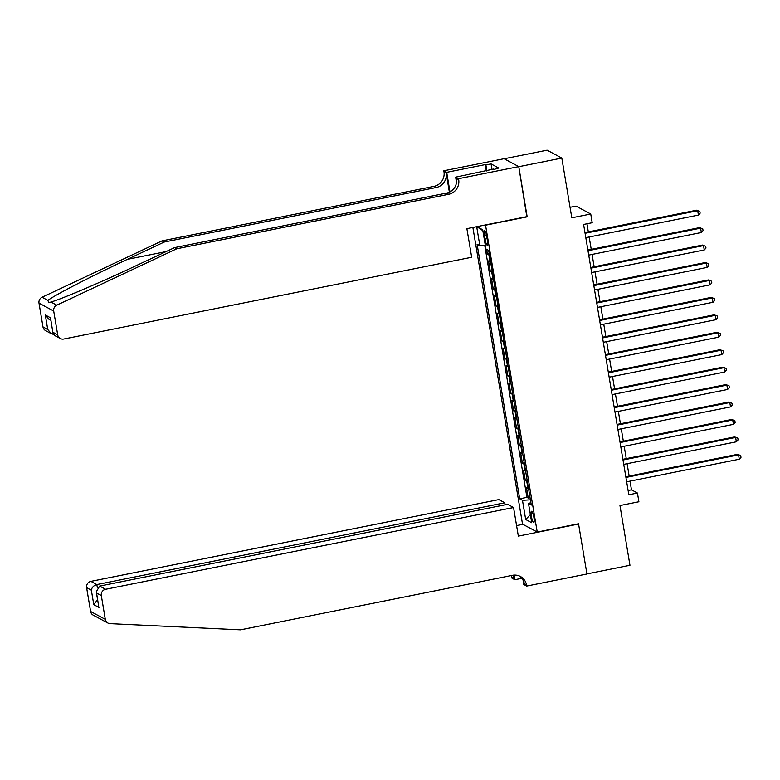 <?xml version="1.0" encoding="UTF-8"?>
<svg xmlns="http://www.w3.org/2000/svg" width="780" height="780" viewBox="0 0 780 780"><rect width="100%" height="100%" fill="white"/><g stroke="black" fill="none" stroke-linecap="round" stroke-linejoin="round"><path stroke-width="1.17" d="M533.9 517.559A5.733 1.131 -101.3 0 0 531.502 511.261A5.733 1.131 -101.3 0 0 531.356 516.194A5.733 1.131 -101.3 0 0 533.754 522.493A5.733 1.131 -101.3 0 0 533.9 517.559M472.875 227.458L522.522 524.131L537.225 532.048L485.501 224.923M504.182 158.769L547.111 150.169L561.815 158.077L571.808 217.805L590.743 214.012L576.04 206.095L570.053 207.304M537.225 532.048L578.536 523.77L586.921 573.904L629.957 565.276L619.963 505.547L638.898 501.755L637.435 493.038L631.478 489.83L630.016 481.133M526.812 216.645L518.788 166.705L561.815 158.077M486.632 249.337L487.393 253.939L489.216 253.568M490.601 261.856A7.166 1.131 170.5 0 1 490.015 261.69L488.563 260.91L490.318 271.372L492.131 271.011M493.516 279.298A7.166 1.131 -9.5 0 1 492.931 279.133L491.478 278.353L493.233 288.815L495.046 288.444M496.441 296.731A7.166 1.131 -9.5 0 1 495.856 296.566L494.403 295.786L496.148 306.248L497.971 305.887M499.356 314.174A7.166 1.131 -9.5 0 1 498.771 314.008L497.318 313.228L499.073 323.69L500.887 323.329M502.271 331.607A7.166 1.131 -9.5 0 1 501.686 331.441L500.233 330.661L501.988 341.133L503.802 340.762M505.186 349.05A7.166 1.131 -9.5 0 1 504.611 348.884L503.158 348.104L504.904 358.566L506.727 358.205M508.111 366.493A7.166 1.131 -9.5 0 1 507.526 366.327L506.074 365.547L507.829 376.009L509.642 375.638M511.027 383.926A7.166 1.131 -9.5 0 1 510.442 383.76L508.989 382.98L510.744 393.442L512.558 393.081M513.942 401.369A7.166 1.131 -9.5 0 1 513.357 401.203L511.914 400.423L513.659 410.885L515.473 410.524M516.867 418.802A7.166 1.131 -9.5 0 1 516.282 418.636L514.829 417.856L516.584 428.317L518.398 427.957M519.782 436.244A7.166 1.131 -9.5 0 1 519.197 436.078L517.745 435.298L519.5 445.76L521.313 445.399M522.697 453.687A7.166 1.131 -9.5 0 1 522.112 453.521L520.669 452.741L522.415 463.203L524.228 462.832M525.623 471.12A7.166 1.131 -9.5 0 1 525.038 470.954L523.585 470.174L525.33 480.636L527.153 480.275M590.743 214.012L592.205 222.729L583.596 224.455L628.826 494.764L637.435 493.038M484.38 235.277L485.023 239.109A5.548 1.092 -101.3 0 0 487.344 245.213A5.548 1.092 -101.3 0 0 487.49 240.435L486.847 236.603A5.548 1.092 -101.3 0 0 484.517 230.5A5.548 1.092 -101.3 0 0 484.38 235.277L486.496 234.848M530.878 502.564L528.518 503.558L531.297 505.06L488.69 250.448L485.911 248.947L482.703 229.768L476.902 226.649M528.518 503.558L531.726 522.736L525.681 519.49L522.473 500.311L519.694 498.81L477.087 244.198L479.866 245.7L476.687 226.697M489.43 254.885A7.166 1.131 170.5 0 1 488.845 254.719L487.393 253.939M484.76 245.398L526.919 497.357L528.255 498.079L530.068 497.718M528.538 488.563A7.166 1.131 -9.5 0 1 527.953 488.397L526.5 487.617L528.255 498.079M527.368 481.582A7.166 1.131 170.5 0 1 526.783 481.416L525.33 480.636M524.452 464.149A7.166 1.131 170.5 0 1 523.867 463.983L522.415 463.203M521.537 446.706A7.166 1.131 170.5 0 1 520.952 446.54L519.5 445.76M518.612 429.273A7.166 1.131 170.5 0 1 518.027 429.107L516.584 428.317M515.697 411.83A7.166 1.131 170.5 0 1 515.112 411.665L513.659 410.885M512.782 394.387A7.166 1.131 170.5 0 1 512.197 394.222L510.744 393.442M509.857 376.954A7.166 1.131 170.5 0 1 509.272 376.789L507.829 376.009M506.942 359.512A7.166 1.131 170.5 0 1 506.357 359.346L504.904 358.566M504.026 342.079A7.166 1.131 170.5 0 1 503.441 341.913L501.988 341.133M501.101 324.636A7.166 1.131 170.5 0 1 500.516 324.47L499.073 323.69M498.186 307.193A7.166 1.131 170.5 0 1 497.601 307.027L496.148 306.248M495.271 289.76A7.166 1.131 170.5 0 1 494.686 289.594L493.233 288.815M492.346 272.317A7.166 1.131 170.5 0 1 491.77 272.152L490.318 271.372M527.173 216.84L485.862 225.127M629.167 476.063L627.1 463.69M626.252 458.62L624.185 446.248M623.337 441.178L621.27 428.815M620.422 423.745L618.345 411.372M617.497 406.302L615.43 393.939M614.582 388.869L612.514 376.496M611.666 371.426L609.59 359.053M608.741 353.983L606.674 341.62M605.826 336.55L603.759 324.178M602.911 319.108L600.834 306.745M599.986 301.675L597.919 289.302M597.071 284.232L595.004 271.859M594.155 266.789L592.078 254.426M591.23 249.356L589.163 236.983M588.315 231.913L586.96 223.782M628.115 490.503L631.478 489.83M485.306 245.359L479.866 245.7M526.919 497.357L519.694 498.81M522.473 500.311L530.419 499.814M482.849 230.656L476.863 226.658M525.681 519.49L530.371 514.673M585.078 233.298L697.691 210.727L698.422 215.085L585.809 237.656M584.961 232.586L696.696 210.191L699.855 211.419L700.148 213.164L698.422 215.085M696.696 210.191L699.855 211.419M162.016 240.883L164.19 242.053L127.413 259.34C92.157 275.798 54.61 295.181 47.892 300.378L48.75 302.718L50.963 302.035C61.737 299.023 102.726 281.482 137.768 264.907L174.544 247.621L446.501 193.108A12.529 12.129 118.3 0 0 456.505 178.483L458.689 179.653L458.523 178.698L518.768 166.618L527.134 216.586L466.889 228.657L471.676 257.254L63.726 339.037A5.372 5.197 118.3 0 1 57.691 334.834L53.703 311.035L39 303.118A5.372 5.197 -61.7 0 1 42.081 297.248L162.016 240.883L433.973 186.361A12.529 12.129 118.3 0 0 443.976 171.746L443.82 170.781L504.065 158.71L518.768 166.618M174.544 247.621L176.719 248.791L448.675 194.278A12.529 12.129 118.3 0 0 458.689 179.653M449.377 192.153L446.16 172.916A12.529 12.129 118.3 0 1 436.147 187.531L164.19 242.053M42.988 326.927L47.736 329.482L51.285 333.674L45.601 330.623A5.372 5.197 -61.7 0 1 42.988 326.927L39 303.118M50.963 302.035L56.784 305.165L176.719 248.791M486.33 170.995L485.257 164.599L485.891 164.951L486.886 170.878M493.642 169.533L498.732 168.041L491.059 163.907L485.891 164.951M493.565 169.075L455.647 177.148L458.523 178.698M443.82 170.781L446.696 172.331L449.962 191.851M485.257 164.599L446.696 172.331M456.534 182.481L455.647 177.148M56.784 305.165A5.372 5.197 118.3 0 0 53.703 311.035M491.059 163.907L492.053 169.845M51.285 333.674L53.43 334.366M47.736 329.482L45.308 315.003L48.857 319.195L50.817 320.258M45.308 315.003L50.515 317.801L52.982 333.177L54.629 335.478L60.304 338.53M50.515 317.801L52.982 333.177M107.923 623.044A5.372 5.197 118.3 0 0 110.078 623.639L240.484 629.831L512.441 575.318A12.529 12.129 -61.7 0 1 526.539 585.107L526.695 586.063L586.94 573.992L578.575 524.033L518.339 536.104L513.552 507.507L105.602 589.28A5.372 5.197 118.3 0 0 101.312 595.55L105.3 619.349A5.372 5.197 118.3 0 0 107.923 623.044L100.298 618.95M505.118 504.806L504.787 502.788L498.839 499.59L90.899 581.363L96.837 584.561L97.324 587.428M504.787 502.788L96.837 584.561C93.707 585.478 91.884 587.359 91.358 590.187L86.609 587.633L90.597 611.442L105.3 619.349M521.849 578.302L514.868 579.706L511.992 578.155L511.826 577.19A12.529 12.129 -61.7 0 0 511.426 575.523M526.695 586.063L523.809 584.512L523.087 580.193M522.883 524.335L516.575 525.593M513.552 507.507L507.604 504.309L99.664 586.082L105.602 589.28M513.464 575.152L514.01 578.37L511.826 577.19M514.098 575.104L514.868 579.706M100.308 618.95L93.21 615.137A5.372 5.197 -61.7 0 1 90.597 611.442M86.609 587.633A5.372 5.197 -61.7 0 1 90.899 581.363M519.304 575.962A12.529 12.129 -61.7 0 1 524.355 583.937L526.539 585.107M513.035 575.211A12.529 12.129 -61.7 0 1 514.01 578.37M101.312 595.55L96.564 592.995L96.262 591.796L99.664 586.082M96.564 592.995L98.68 606.274L96.262 591.796M98.992 607.464L93.785 604.666L97.568 599.625M587.993 250.741L700.615 228.16L701.347 232.518L588.725 255.099M587.876 250.029L699.621 227.624L702.77 228.862L703.063 230.607L701.347 232.518M699.621 227.624L702.77 228.862M590.918 268.174L703.531 245.602L704.262 249.961L591.64 272.532M590.792 267.462L702.536 245.066L705.685 246.304L705.978 248.04L704.262 249.961M702.536 245.066L705.685 246.304M593.833 285.616L706.446 263.035L707.177 267.404L594.565 289.975M593.716 284.905L705.451 262.509L708.611 263.738L708.903 265.483L707.177 267.404M705.451 262.509L708.611 263.738M596.749 303.049L709.371 280.478L710.092 284.837L597.48 307.418M596.632 302.348L708.376 279.942L711.526 281.18L711.818 282.925L710.092 284.837M708.376 279.942L711.526 281.18M599.664 320.492L712.286 297.921L713.017 302.279L600.395 324.851M599.547 319.781L711.292 297.385L714.441 298.613L714.733 300.358L713.017 302.279M711.292 297.385L714.441 298.613M602.589 337.935L715.201 315.354L715.933 319.712L603.32 342.293M602.472 337.223L714.207 314.818L717.366 316.056L717.658 317.801L715.933 319.712M714.207 314.818L717.366 316.056M605.504 355.368L718.126 332.797L718.848 337.155L606.236 359.726M605.387 354.656L717.132 332.26L720.281 333.499L720.574 335.234L718.848 337.155M717.132 332.26L720.281 333.499M608.419 372.811L721.042 350.23L721.773 354.598L609.151 377.169M608.303 372.099L720.047 349.703L723.197 350.932L723.489 352.677L721.773 354.598M720.047 349.703L723.197 350.932M611.344 390.244L723.957 367.673L724.688 372.031L612.076 394.612M611.227 389.542L722.962 367.136L726.121 368.375L726.404 370.12L724.688 372.031M722.962 367.136L726.121 368.375M614.26 407.686L726.872 385.115L727.603 389.473L614.991 412.045M614.143 406.975L725.887 384.579L729.037 385.808L729.329 387.553L727.603 389.473M725.887 384.579L729.037 385.808M617.175 425.129L729.797 402.548L730.529 406.906L617.906 429.488M617.058 424.418L728.803 402.012L731.952 403.25L732.245 404.995L730.529 406.906M728.803 402.012L731.952 403.25M620.1 442.562L732.712 419.991L733.444 424.349L620.822 446.921M619.973 441.851L731.718 419.455L734.867 420.693L735.16 422.428L733.444 424.349M731.718 419.455L734.867 420.693M623.015 460.005L735.628 437.424L736.359 441.792L623.746 464.363M622.898 459.293L734.633 436.898L737.792 438.126L738.085 439.871L736.359 441.792M734.633 436.898L737.792 438.126M625.931 477.438L738.553 454.867L739.284 459.225L626.662 481.806M625.813 476.736L737.558 454.331L740.707 455.569L741 457.314L739.284 459.225M737.558 454.331L740.707 455.569M490.015 261.69L488.845 254.719M527.953 488.397L526.783 481.416M525.038 470.954L523.867 463.983M522.112 453.521L520.952 446.54M519.197 436.078L518.027 429.107M516.282 418.636L515.112 411.665M513.357 401.203L512.197 394.222M510.442 383.76L509.272 376.789M507.526 366.327L506.357 359.346M504.611 348.884L503.441 341.913M501.686 331.441L500.516 324.47M498.771 314.008L497.601 307.027M495.856 296.566L494.686 289.594M492.931 279.133L491.77 272.152M487.188 238.68L485.023 239.109M127.413 259.34L166.13 251.579M446.501 193.108L448.675 194.278M436.147 187.531L433.973 186.361M52.942 332.28L57.691 334.834M42.081 297.248L47.892 300.378M446.16 172.916L443.976 171.746M93.785 604.666L91.358 590.187"/></g></svg>
